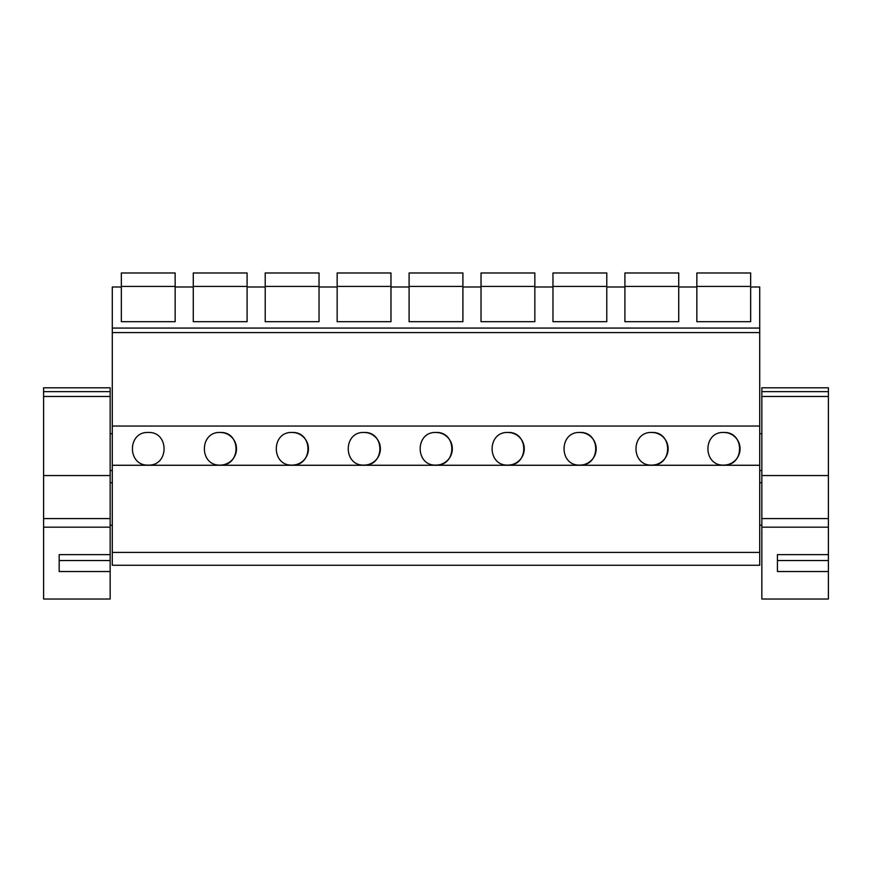 <?xml version="1.0" encoding="UTF-8"?>
<svg xmlns="http://www.w3.org/2000/svg" width="872" height="872" viewBox="0 0 872 872"><rect width="100%" height="100%" fill="white"/><g stroke="black" fill="none" stroke-linecap="round" stroke-linejoin="round"><path stroke-width="1.31" d="M112.281 552.412L112.281 565.263L759.719 565.263L759.719 465.267L112.281 465.267L112.281 552.412L759.719 552.412M759.719 465.267L759.719 426.048L112.281 426.048L112.281 465.267M112.281 426.048L112.281 328.068L759.719 328.068L759.719 332.581L112.281 332.581M121.339 321.692L175.152 321.692L121.339 321.692L121.339 286.997L112.281 286.997L112.281 328.068M148.251 432.458C127.192 431.531 127.138 465.997 148.251 465.103C169.364 465.997 169.31 431.531 148.251 432.458M579.88 432.458C558.81 431.531 558.767 465.997 579.88 465.103A16.328 16.328 0 0 0 596.197 448.786A16.328 16.328 0 0 0 579.88 432.458C600.939 431.531 600.993 465.997 579.88 465.103M292.12 432.458C271.061 431.531 271.007 465.997 292.12 465.103A16.328 16.328 0 0 0 308.448 448.786A16.328 16.328 0 0 0 292.12 432.458C313.19 431.531 313.233 465.997 292.12 465.103M220.191 432.458C241.25 431.531 241.304 465.997 220.191 465.103A16.328 16.328 0 0 0 236.508 448.786A16.328 16.328 0 0 0 220.191 432.458C199.132 431.531 199.078 465.997 220.191 465.103M436 432.458C414.941 431.531 414.887 465.997 436 465.103A16.328 16.328 0 0 0 452.328 448.786A16.328 16.328 0 0 0 436 432.458C457.059 431.531 457.113 465.997 436 465.103M364.06 432.458C343.001 431.531 342.947 465.997 364.06 465.103A16.328 16.328 0 0 0 380.388 448.786A16.328 16.328 0 0 0 364.06 432.458C385.119 431.531 385.173 465.997 364.06 465.103M651.809 432.458C630.75 431.531 630.696 465.997 651.809 465.103A16.328 16.328 0 0 0 668.137 448.786A16.328 16.328 0 0 0 651.809 432.458C672.868 431.531 672.922 465.997 651.809 465.103M507.94 432.458C528.999 431.531 529.053 465.997 507.94 465.103A16.328 16.328 0 0 0 524.257 448.786A16.328 16.328 0 0 0 507.94 432.458C486.881 431.531 486.827 465.997 507.94 465.103M723.749 432.458C744.808 431.531 744.862 465.997 723.749 465.103A16.328 16.328 0 0 0 740.077 448.786A16.328 16.328 0 0 0 723.749 432.458C702.69 431.531 702.636 465.997 723.749 465.103M759.719 426.048L759.719 332.581M678.721 321.692L624.908 321.692L678.721 321.692L678.721 286.997L696.848 286.997L696.848 321.692L750.661 321.692L750.661 286.997L759.719 286.997L759.719 328.068M624.908 321.692L624.908 286.997L606.781 286.997L606.781 321.692L552.968 321.692L552.968 286.997L534.841 286.997L534.841 321.692L481.028 321.692L481.028 286.997L462.901 286.997L462.901 321.692L409.099 321.692L409.099 286.997L390.972 286.997L390.972 321.692L337.159 321.692L337.159 286.997L319.032 286.997L319.032 321.692L265.219 321.692L265.219 286.997L247.092 286.997L247.092 321.692L193.279 321.692L193.279 286.997L175.152 286.997L175.152 321.692M750.661 321.692L696.848 321.692M43.6 496.898L43.6 482.728M43.6 525.217L43.6 511.057M828.4 496.898L828.4 482.728M828.4 525.217L828.4 511.057M121.339 286.441L175.152 286.441L175.152 272.98L121.339 272.98L121.339 286.997M175.152 286.441L175.152 286.997M193.279 286.441L247.092 286.441L247.092 272.98L193.279 272.98L193.279 286.997M247.092 286.441L247.092 286.997M193.279 321.692L247.092 321.692M265.219 286.441L319.032 286.441L319.032 272.98L265.219 272.98L265.219 286.997M319.032 286.441L319.032 286.997M265.219 321.692L319.032 321.692M337.159 286.441L390.972 286.441L390.972 272.98L337.159 272.98L337.159 286.997M390.972 286.441L390.972 286.997M337.159 321.692L390.972 321.692M409.099 286.441L462.901 286.441L462.901 272.98L409.099 272.98L409.099 286.997M462.901 286.441L462.901 286.997M409.099 321.692L462.901 321.692M481.028 286.441L534.841 286.441L534.841 272.98L481.028 272.98L481.028 286.997M534.841 286.441L534.841 286.997M481.028 321.692L534.841 321.692M552.968 286.441L606.781 286.441L606.781 272.98L552.968 272.98L552.968 286.997M606.781 286.441L606.781 286.997M552.968 321.692L606.781 321.692M624.908 286.441L678.721 286.441L678.721 272.98L624.908 272.98L624.908 286.997M678.721 286.441L678.721 286.997M696.848 286.441L750.661 286.441L750.661 272.98L696.848 272.98L696.848 286.997M750.661 286.441L750.661 286.997M110.155 527.168L43.6 527.168L43.6 599.02L110.155 599.02L110.155 387.8L43.6 387.8L43.6 391.626L110.155 391.626M110.155 571.531L59.176 571.531L59.176 554.647L59.176 560.543L59.176 554.647L110.155 554.647M43.6 527.168L43.6 475.545L110.155 475.545M43.6 391.626L43.6 475.545M828.4 527.168L761.845 527.168L761.845 599.02L828.4 599.02L828.4 387.8L761.845 387.8L761.845 391.626L828.4 391.626M828.4 571.531L777.421 571.531L777.421 554.647L777.421 560.543L777.421 554.647L828.4 554.647M761.845 527.168L761.845 475.545L828.4 475.545M761.845 391.626L761.845 475.545M59.176 560.543L110.155 560.543M43.6 518.567L110.155 518.567M43.6 396.466L110.155 396.466M777.421 560.543L828.4 560.543M761.845 518.567L828.4 518.567M761.845 396.466L828.4 396.466M112.281 433.733L110.155 433.733M112.281 470.553L110.155 470.553M112.281 482.728L110.155 482.728M112.281 525.217L110.155 525.217M761.845 433.733L759.719 433.733M761.845 470.553L759.719 470.553M761.845 482.728L759.719 482.728M761.845 525.217L759.719 525.217"/></g></svg>
